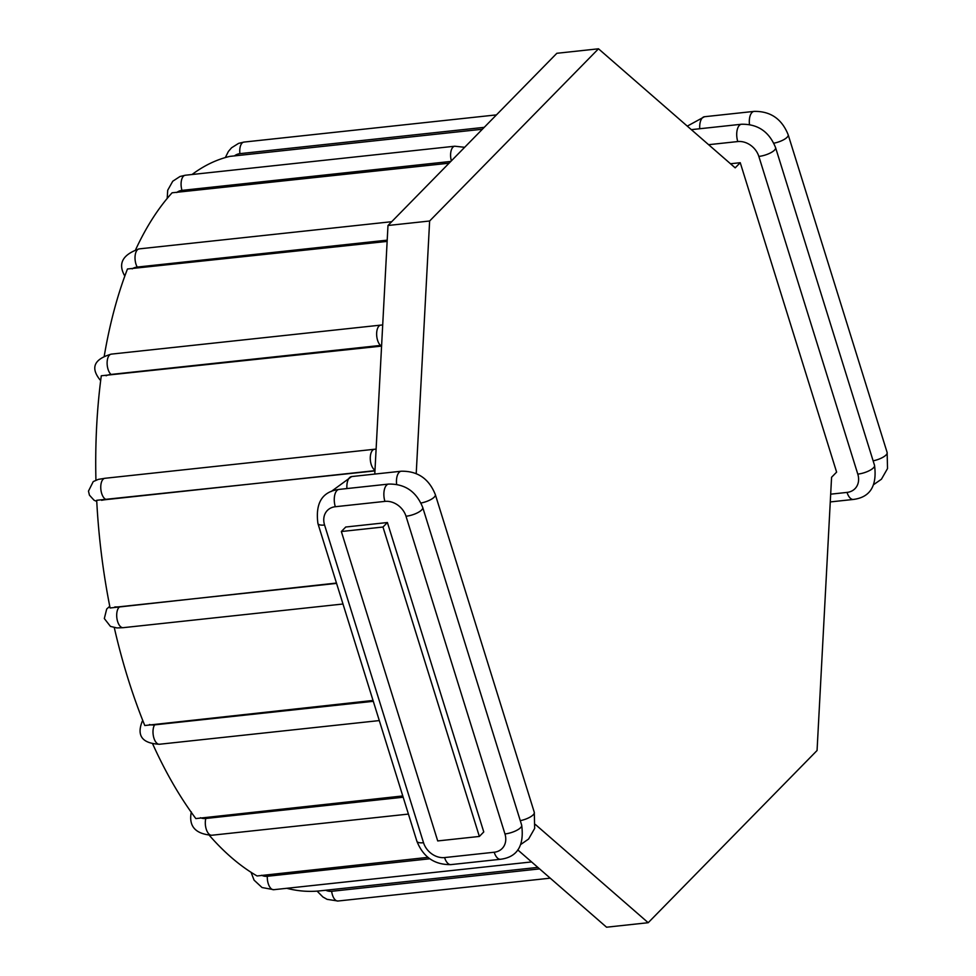 <?xml version="1.0" encoding="UTF-8"?>
<svg xmlns="http://www.w3.org/2000/svg" width="976" height="976" viewBox="0 0 976 976"><rect width="100%" height="100%" fill="white"/><g stroke="black" fill="none" stroke-linecap="round" stroke-linejoin="round"><path stroke-width="1.46" d="M482.376 129.235L229.787 156.392A370.294 181.365 -96.1 0 0 192.04 174.509M449.07 163.199L172.093 192.797A370.294 181.365 -96.1 0 0 135.713 249.527M387.143 241.414L127.466 268.986A370.294 181.365 -96.1 0 0 104.298 355.825M381.579 346.102L101.284 375.772A370.294 181.365 -96.1 0 0 95.929 480.143M374.955 470.896L96.697 500.285A370.294 181.365 -96.1 0 0 110.093 607.987L336.464 583.05M537.874 867.396L319.994 890.856A370.294 181.365 -96.1 0 1 286.737 888.294M427.927 857.367L257.066 875.96A370.294 181.365 -96.1 0 1 209.364 835.383M402.771 795.94L195.834 818.583A370.294 181.365 -96.1 0 1 152.781 744.139M114.29 627.653A370.294 181.365 -96.1 0 0 144.79 725.522L373.027 700.451M374.784 474.068L387.984 225.493L556.845 53.29L598.495 48.8L735.196 167.848L740.247 162.699L730.499 163.748M740.247 162.699L836.615 472.116L831.576 477.264L817.058 750.507L648.198 922.71L606.547 927.2L517.744 849.876M479.362 836.444L437.712 840.934L341.344 531.517L345.748 527.016L387.399 522.526L483.767 831.942L479.362 836.444L382.982 527.028L387.399 522.526M648.198 922.71L535.446 824.537M416.215 473.58L429.635 221.003L598.495 48.8M387.984 225.493L429.635 221.003M341.344 531.517L382.982 527.028M539.594 868.896L331.657 891.295A13.774 12.005 79.9 0 1 325.74 890.234M550.232 878.168L337.989 901.019A10.712 5.246 -96.1 0 1 331.657 891.295M429.794 858.782L267.314 876.277A13.774 11.419 117.5 0 1 261.678 875.277M531.603 861.93L273.78 889.697A10.712 5.246 -96.1 0 1 267.314 876.277M403.173 797.221L205.826 818.474A13.774 9.455 141.8 0 1 200.47 817.717M408.419 814.082L211.78 835.249A10.712 5.246 -96.1 0 1 206.448 829.771A10.712 5.246 -96.1 0 1 205.826 818.474M373.296 701.317L154.598 724.863A13.774 6.344 156.9 0 1 149.487 724.521M379.298 720.581L159.478 744.249A10.712 5.246 -96.1 0 1 153.635 737.075A10.712 5.246 -96.1 0 1 154.598 724.863M159.478 744.249C142.24 743.407 136.494 735.782 142.228 721.362A10.712 7.93 32 0 1 142.801 720.581M336.561 583.392L119.828 606.73A13.774 2.477 167.9 0 1 114.863 606.913M342.991 604.01L123.171 627.678A10.712 5.246 -96.1 0 1 116.961 618.699A10.712 5.246 -96.1 0 1 119.828 606.73M101.614 500.322A13.774 1.684 -2.2 0 1 106.494 499.566L374.967 470.652M374.991 470.164A10.712 5.246 -96.1 0 1 370.27 458.708A10.712 5.246 -96.1 0 1 374.467 449.265L104.944 478.289A10.712 5.246 -96.1 0 0 100.809 488.744A10.712 5.246 -96.1 0 0 106.494 499.566M106.103 375.772A13.774 5.649 8.5 0 1 111.02 374.442L380.53 345.419A13.774 5.649 8.5 0 1 381.628 345.333M380.53 345.419A10.712 5.246 -96.1 0 1 376.638 333.719A10.712 5.246 -96.1 0 1 380.823 325.106L111.313 354.129A10.712 5.246 -96.1 0 0 107.116 362.743A10.712 5.246 -96.1 0 0 111.02 374.442M100.687 380.408A10.712 8.235 131.3 0 1 100.064 379.92C90.304 367.732 94.062 359.144 111.313 354.129M132.199 268.876A13.774 8.93 22.5 0 1 137.238 267.07L387.216 240.145M137.238 267.07A10.712 5.246 -96.1 0 1 135.127 255.712A10.712 5.246 -96.1 0 1 139.202 248.88L391.705 221.698M124.708 275.866L124.818 276.049A10.712 6.234 150.1 0 1 124.708 275.866C117.73 263.593 122.561 254.602 139.202 248.88M176.754 192.528A13.774 11.139 44.4 0 1 182 190.381L450.79 161.443M451.363 160.857A10.712 5.246 -96.1 0 1 454.779 146.217L185.269 175.241A10.712 5.246 -96.1 0 0 182 190.381M234.399 155.94A13.774 12.005 79.9 0 1 239.913 153.647L484.23 127.344M239.913 153.647A10.712 5.246 -96.1 0 1 243.939 142.081L496.442 114.887M708.613 144.692L737.771 141.557A18.361 14.847 44.4 0 1 758.84 156.416L857.794 474.116A18.361 14.847 44.4 0 1 847.046 492.404L830.674 494.173M691.886 129.588L741.492 124.245A12.237 5.99 83.9 0 0 737.771 141.557M687.299 126.124L704.489 116.73A12.237 5.99 83.9 0 0 699.768 128.734M704.489 116.73L754.094 111.386A12.237 5.99 83.9 0 0 749.483 124.525M754.094 111.386C770.479 111.105 781.837 118.901 788.181 134.786A12.237 3.989 162.7 0 1 773.822 143.204M788.181 134.786L887.135 452.486A12.237 3.989 162.7 0 1 873.13 460.843M741.492 124.245C757.876 123.952 769.234 131.748 775.578 147.632L874.533 465.345C877.204 485.926 870.165 497.284 853.402 499.444A12.237 5.99 -96.1 0 1 847.046 492.404M874.533 465.345A12.237 3.989 162.7 0 1 869.616 470.505A12.237 3.989 162.7 0 1 857.794 474.116M775.578 147.632A12.237 3.989 162.7 0 1 770.662 152.805A12.237 3.989 162.7 0 1 758.84 156.416M324.569 525.015A18.361 14.847 44.4 0 1 335.317 506.727L384.922 501.383A18.361 14.847 44.4 0 1 406.004 516.243L504.958 833.943A18.361 14.847 44.4 0 1 494.198 852.231L444.592 857.575A18.361 14.847 44.4 0 1 423.523 842.715L324.569 525.015A12.237 3.989 162.7 0 1 317.92 523.514C315.236 502.933 322.287 491.562 339.05 489.415A12.237 5.99 83.9 0 0 335.317 506.727M339.05 489.415L388.655 484.072A12.237 5.99 83.9 0 0 384.922 501.383M388.655 484.072C405.028 483.779 416.386 491.587 422.73 507.459A12.237 3.989 162.7 0 1 417.813 512.632A12.237 3.989 162.7 0 1 406.004 516.243M422.73 507.459L521.684 825.171A12.237 3.989 162.7 0 1 516.768 830.332A12.237 3.989 162.7 0 1 504.958 833.943M521.684 825.171C524.356 845.753 517.317 857.111 500.554 859.27A12.237 5.99 -96.1 0 1 494.198 852.231M500.554 859.27L450.949 864.614A12.237 5.99 -96.1 0 1 444.592 857.575M450.949 864.614C434.564 864.895 423.206 857.099 416.874 841.214A12.237 3.989 -17.3 0 0 423.523 842.715M331.193 491.514L351.653 476.556A12.237 5.99 83.9 0 0 346.919 488.561M351.653 476.556L401.258 471.225C417.63 470.932 428.989 478.728 435.333 494.612L534.287 812.313A12.237 3.989 162.7 0 1 520.281 820.67M435.333 494.612A12.237 3.989 162.7 0 1 420.973 503.03M401.258 471.225A12.237 5.99 83.9 0 0 396.634 484.352M317.102 891.125L322.885 896.968L327.094 899.347L337.989 901.019M251.052 872.288L254.065 880.132L262.019 887.526L273.78 889.697M191.32 811.922C188.49 826.184 195.31 833.968 211.78 835.249M142.228 721.362L142.764 720.495M109.751 606.279L106.689 609.048L104.322 618.552L110.447 626.397L116.949 627.934L123.171 627.678M376.114 449.106L374.467 449.265M96.746 501.408L94.062 500.237L89.426 495.137L88.474 491.123L93.245 481.583L98.295 479.387L104.944 478.289M382.702 324.959L380.823 325.106M100.064 379.92L100.674 380.457M464.661 147.303L454.779 146.217M167.189 198.445L167.713 190.235L172.752 181.231L180.023 176.485L185.269 175.241M225.334 157.563L228.408 151.439L231.568 147.779L238.571 143.387L243.939 142.081M887.135 452.486L887.526 468.553L881.438 479.204L873.849 484.486M853.402 499.444L830.259 501.932M416.874 841.214L317.92 523.514M534.287 812.313L534.677 828.392L528.602 839.031L521.001 844.313"/></g></svg>
